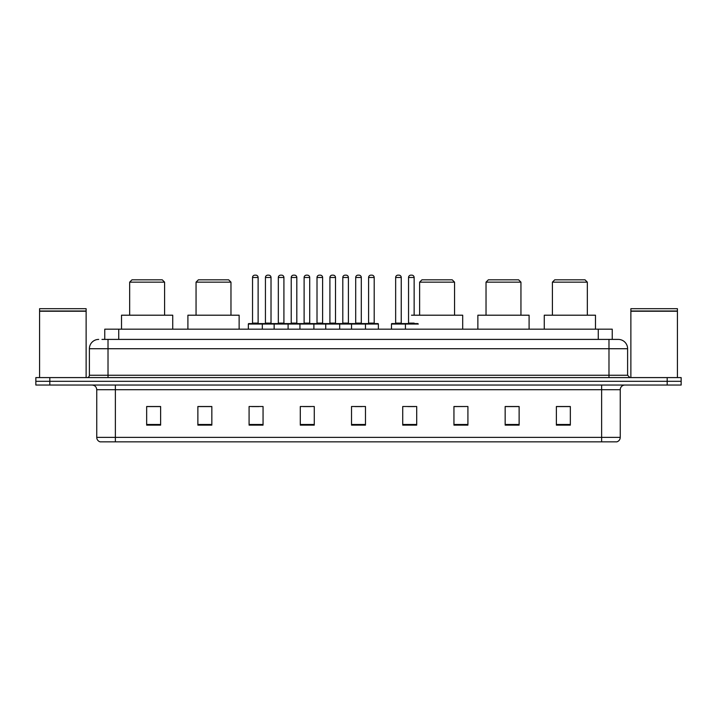 <?xml version="1.0" encoding="UTF-8"?>
<svg xmlns="http://www.w3.org/2000/svg" width="717" height="717" viewBox="0 0 717 717"><rect width="100%" height="100%" fill="white"/><g stroke="black" fill="none" stroke-linecap="round" stroke-linejoin="round"><path stroke-width="1.08" d="M101.966 339.41L108.016 339.41L101.966 339.41L104.763 339.41L104.763 329.166L612.237 329.166L612.237 339.41M98.704 339.41A9.312 9.312 0 0 0 89.392 348.722L89.392 375.26A2.33 2.33 0 0 1 87.062 377.59M627.608 348.722L108.016 348.722L108.016 339.41L618.296 339.41A9.312 9.312 0 0 1 627.608 348.722L627.608 375.26L629.938 377.59M49.814 377.59L35.85 377.59L35.85 381.31L49.814 381.31L35.85 381.31L35.85 385.038L49.814 385.038L49.814 381.31L667.186 381.31L49.814 381.31L49.814 377.59L667.186 377.59L667.186 381.31L681.15 381.31L667.186 381.31L667.186 385.038L49.814 385.038M681.15 377.59L681.15 381.31L681.15 377.59L667.186 377.59M618.153 339.41L615.034 339.41M616.665 441.842L100.335 441.842M100.102 441.842A4.652 4.652 0 0 1 96.75 437.37L115.374 437.37L115.374 441.842L601.626 441.842L601.626 437.37L620.25 437.37L620.25 389.698A4.652 4.652 0 0 1 624.91 385.038M96.75 437.37L96.75 389.698C96.472 386.866 94.922 385.316 92.09 385.038M570.338 425.127L570.338 406.503L556.374 406.503L556.374 425.127L570.338 425.127M519.126 425.127L519.126 406.503L505.162 406.503L505.162 425.127L519.126 425.127M467.914 425.127L467.914 406.503L453.942 406.503L453.942 425.127L467.914 425.127M416.702 425.127L416.702 406.503L402.73 406.503L402.73 425.127L416.702 425.127M160.626 425.127L160.626 406.503L146.662 406.503L146.662 425.127L160.626 425.127M211.838 425.127L211.838 406.503L197.874 406.503L197.874 425.127L211.838 425.127M263.058 425.127L263.058 406.503L249.086 406.503L249.086 425.127L263.058 425.127M314.27 425.127L314.27 406.503L300.298 406.503L300.298 425.127L314.27 425.127M365.482 425.127L365.482 406.503L351.518 406.503L351.518 425.127L365.482 425.127M681.15 385.038L681.15 381.31L681.15 385.038L667.186 385.038M601.626 441.842L616.53 441.842M467.914 406.503L453.942 406.593L467.914 406.503M303.425 406.593L310.407 406.593M251.837 406.593L258.819 406.593M407.848 406.593L414.838 406.593M355.005 406.593L361.995 406.593M211.838 406.593L197.874 406.593M160.626 406.593L146.662 406.593M519.126 406.593L505.162 406.593M570.338 406.593L556.374 406.593M39.578 311.241L86.13 311.241L39.578 311.241L39.578 377.59M86.13 311.241L86.13 377.59M85.897 311.008L39.811 311.008M86.13 310.775L86.13 308.686L39.578 308.686L39.578 310.775M129.669 282.148L164.587 282.148L162.257 279.818L131.991 279.818L129.669 282.148L129.669 315.202M164.587 282.148L164.587 315.202M172.734 329.166L172.734 315.202L121.514 315.202L121.514 329.166M196.055 282.148L230.973 282.148L228.651 279.818L198.385 279.818L196.055 282.148L196.055 315.202M230.973 282.148L230.973 315.202M239.128 329.166L239.128 315.202L187.908 315.202L187.908 329.166M419.633 282.148L454.551 282.148L452.221 279.818L421.963 279.818L419.633 282.148L419.633 315.202M454.551 282.148L454.551 315.202M462.698 329.166L462.698 315.202L411.486 315.202M486.027 282.148L520.945 282.148L518.615 279.818L488.349 279.818L486.027 282.148L486.027 315.202M520.945 282.148L520.945 315.202M529.092 329.166L529.092 315.202L477.872 315.202L477.872 329.166M552.413 282.148L587.331 282.148L585.009 279.818L554.743 279.818L552.413 282.148L552.413 315.202M587.331 282.148L587.331 315.202M595.486 329.166L595.486 315.202L544.266 315.202L544.266 329.166M630.87 311.241L677.422 311.241L630.87 311.241L630.87 377.59M677.422 311.241L677.422 377.59M677.189 311.008L631.103 311.008M677.422 310.775L677.422 308.686L630.87 308.686L630.87 310.775M364.881 323.582L377.913 323.582A0.466 0.466 0 0 1 378.379 324.048L248.342 324.048A0.466 0.466 0 0 1 248.808 323.582L261.848 323.582A0.466 0.466 0 0 1 262.314 324.048L262.314 329.166M258.12 277.488L252.536 277.488A2.33 2.33 0 0 1 254.858 275.158L255.79 275.158A2.33 2.33 0 0 1 258.12 277.488L258.12 323.116A0.466 0.466 0 0 0 258.586 323.582M252.536 277.488L252.536 323.116A0.466 0.466 0 0 1 252.07 323.582M248.342 324.048L248.342 329.166M274.136 329.166L274.136 324.048A0.466 0.466 0 0 1 274.602 323.582L287.642 323.582A0.466 0.466 0 0 1 288.1 324.048L288.1 329.166M283.914 277.488L278.33 277.488A2.33 2.33 0 0 1 280.652 275.158L281.584 275.158A2.33 2.33 0 0 1 283.914 277.488L283.914 323.116A0.466 0.466 0 0 0 284.38 323.582M278.33 277.488L278.33 323.116A0.466 0.466 0 0 1 277.864 323.582M299.93 329.166L299.93 324.048A0.466 0.466 0 0 1 300.396 323.582L313.428 323.582A0.466 0.466 0 0 1 313.894 324.048L313.894 329.166M309.708 277.488L304.116 277.488A2.33 2.33 0 0 1 306.446 275.158L307.378 275.158A2.33 2.33 0 0 1 309.708 277.488L309.708 323.116A0.466 0.466 0 0 0 310.174 323.582M304.116 277.488L304.116 323.116A0.466 0.466 0 0 1 303.658 323.582M325.724 329.166L325.724 324.048A0.466 0.466 0 0 1 326.19 323.582L339.222 323.582A0.466 0.466 0 0 1 339.688 324.048L339.688 329.166M335.502 277.488L329.91 277.488A2.33 2.33 0 0 1 332.24 275.158L333.172 275.158A2.33 2.33 0 0 1 335.502 277.488L335.502 323.116A0.466 0.466 0 0 0 335.968 323.582M329.91 277.488L329.91 323.116A0.466 0.466 0 0 1 329.444 323.582M351.518 329.166L351.518 324.048A0.466 0.466 0 0 1 351.984 323.582L365.016 323.582A0.466 0.466 0 0 1 365.482 324.048L365.482 329.166M361.296 277.488L355.704 277.488A2.33 2.33 0 0 1 358.034 275.158L358.966 275.158A2.33 2.33 0 0 1 361.296 277.488L361.296 323.116A0.466 0.466 0 0 0 361.762 323.582M355.704 277.488L355.704 323.116A0.466 0.466 0 0 1 355.238 323.582M418.325 324.048L391.464 324.048A0.466 0.466 0 0 1 391.93 323.582L404.962 323.582A0.466 0.466 0 0 1 405.428 324.048L405.428 329.166M401.242 277.488L395.65 277.488A2.33 2.33 0 0 1 397.98 275.158L398.912 275.158A2.33 2.33 0 0 1 401.242 277.488L401.242 323.116A0.466 0.466 0 0 0 401.708 323.582M395.65 277.488L395.65 323.116A0.466 0.466 0 0 1 395.192 323.582M391.464 324.048L391.464 329.166M274.745 323.582L261.705 323.582M265.433 277.488A2.33 2.33 0 0 1 267.755 275.158L268.687 275.158A2.33 2.33 0 0 1 271.017 277.488L265.433 277.488L265.433 323.116A0.466 0.466 0 0 1 264.967 323.582M271.017 277.488L271.017 323.116A0.466 0.466 0 0 0 271.483 323.582M300.531 323.582L287.499 323.582M291.227 277.488A2.33 2.33 0 0 1 293.549 275.158L294.481 275.158A2.33 2.33 0 0 1 296.811 277.488L291.227 277.488L291.227 323.116A0.466 0.466 0 0 1 290.761 323.582M296.811 277.488L296.811 323.116A0.466 0.466 0 0 0 297.277 323.582M326.325 323.582L313.293 323.582M317.013 277.488A2.33 2.33 0 0 1 319.343 275.158L320.275 275.158A2.33 2.33 0 0 1 322.605 277.488L317.013 277.488L317.013 323.116A0.466 0.466 0 0 1 316.547 323.582M322.605 277.488L322.605 323.116A0.466 0.466 0 0 0 323.071 323.582M352.119 323.582L339.087 323.582M342.807 277.488A2.33 2.33 0 0 1 345.137 275.158L346.069 275.158A2.33 2.33 0 0 1 348.399 277.488L342.807 277.488L342.807 323.116A0.466 0.466 0 0 1 342.341 323.582M348.399 277.488L348.399 323.116A0.466 0.466 0 0 0 348.865 323.582M368.601 277.488A2.33 2.33 0 0 1 370.931 275.158L371.863 275.158A2.33 2.33 0 0 1 374.193 277.488L368.601 277.488L368.601 323.116A0.466 0.466 0 0 1 368.135 323.582M374.193 277.488L374.193 323.116A0.466 0.466 0 0 0 374.659 323.582M378.379 324.048L378.379 329.166M404.827 323.582L417.859 323.582M408.547 277.488A2.33 2.33 0 0 1 410.877 275.158L411.809 275.158A2.33 2.33 0 0 1 414.139 277.488L408.547 277.488L408.547 323.116A0.466 0.466 0 0 1 408.081 323.582M414.139 277.488L414.139 315.202M118.735 339.41L118.735 329.166M598.265 339.41L598.265 329.166M108.016 377.59L108.016 348.722L89.392 348.722M89.392 375.26L627.608 375.26M608.984 339.41L608.984 377.59M601.626 385.038L601.626 389.698L96.75 389.698M620.25 389.698L601.626 389.698L601.626 437.37L115.374 437.37L115.374 385.038M365.482 424.482L351.518 424.482M314.27 424.482L300.298 424.482M263.058 424.482L249.086 424.482M211.838 424.482L197.874 424.482M160.626 424.482L146.662 424.482M416.702 424.482L402.73 424.482M467.914 424.482L453.942 424.482M519.126 424.482L505.162 424.482M570.338 424.482L556.374 424.482M252.536 323.116L258.12 323.116M278.33 323.116L283.914 323.116M304.116 323.116L309.708 323.116M329.91 323.116L335.502 323.116M355.704 323.116L361.296 323.116M395.65 323.116L401.242 323.116M265.433 323.116L271.017 323.116M291.227 323.116L296.811 323.116M317.013 323.116L322.605 323.116M342.807 323.116L348.399 323.116M368.601 323.116L374.193 323.116M408.547 323.116L414.139 323.116M616.898 441.842C619.004 441.089 620.124 439.602 620.25 437.37"/></g></svg>
